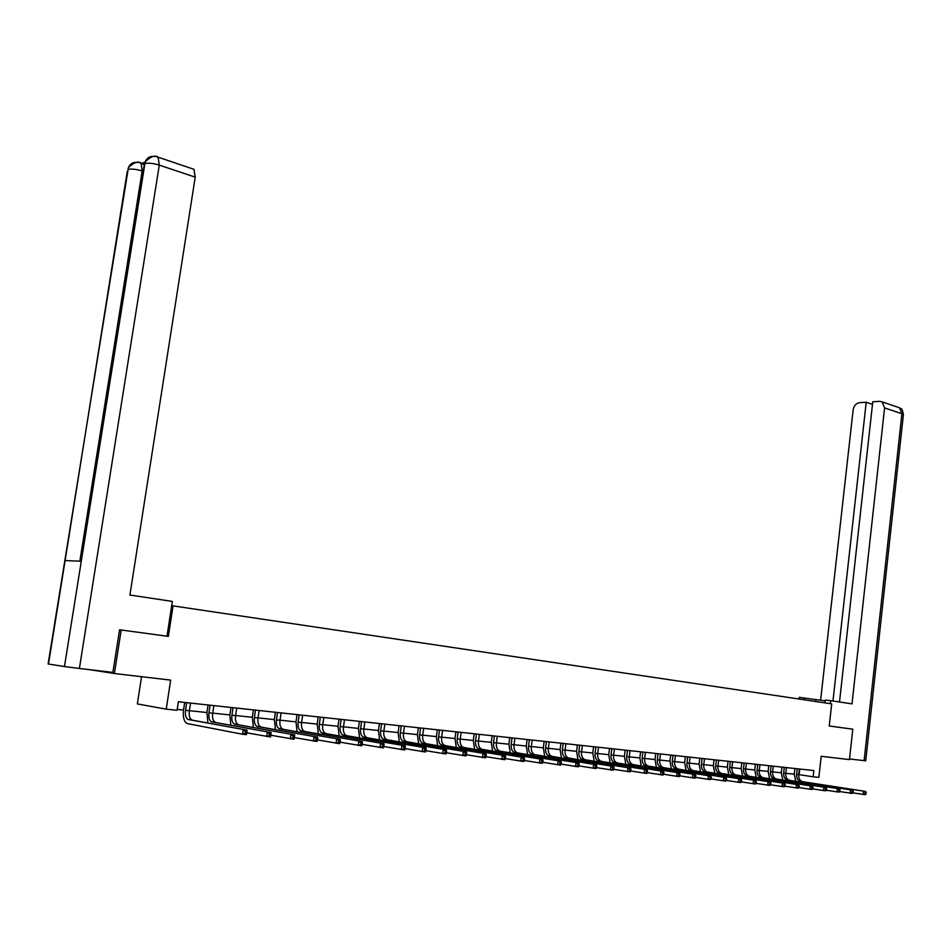 <?xml version="1.0" encoding="UTF-8"?>
<svg xmlns="http://www.w3.org/2000/svg" width="951" height="951" viewBox="0 0 951 951"><rect width="100%" height="100%" fill="white"/><g stroke="black" fill="none" stroke-linecap="round" stroke-linejoin="round"><path stroke-width="1.43" d="M141.556 676.696L137.348 703.918L166.235 709.161L177.064 710.29L178.36 701.767L813.854 770.56L813.153 776.789L818.847 777.383L821.2 756.295L849.457 759.599L852.797 729.191L829.236 725.993L831.697 703.871L171.691 605.68M192.506 168.826L193.933 169.302L195.217 177.148L159.281 165.117L79.397 668.47L112.884 672.405L119.553 629.788L121.205 629.99L114.393 673.51L89.382 669.647M166.235 709.161L170.669 680.108L114.393 673.51M121.205 629.99L168.363 636.385L173.058 605.787M798.709 774.613L813.153 776.789M177.195 709.398L183.543 710.064M189.356 710.67L206.938 712.525M212.691 713.119L229.857 714.926M235.575 715.521L252.336 717.28M257.994 717.874L274.375 719.598M279.986 720.18L295.999 721.868M301.562 722.451L317.206 724.091M322.722 724.674L338.009 726.279M343.477 726.849L358.42 728.418M363.841 728.989L378.45 730.523M383.835 731.081L398.124 732.579M403.45 733.138L417.43 734.612M422.72 735.159L436.39 736.597M441.633 737.144L455.018 738.547M460.213 739.093L473.313 740.472M478.46 741.007L491.275 742.362M496.398 742.897L508.94 744.205M514.015 744.74L526.283 746.036M531.324 746.559L543.342 747.819M548.347 748.342L560.115 749.578M565.072 750.101L576.591 751.314M581.513 751.825L592.806 753.014M597.692 753.525L608.747 754.69M613.585 755.189L624.427 756.33M629.229 756.83L639.845 757.947M644.623 758.446L655.025 759.54M659.756 760.039L669.956 761.109M674.651 761.596L684.649 762.654M689.32 763.142L699.116 764.164M703.74 764.652L713.345 765.662M717.946 766.149L727.36 767.136M732.65 761.775L731.925 767.659L741.162 768.574M745.703 769.05L754.749 770.001M759.255 770.476L768.135 771.416M772.604 771.879L781.318 772.794M786.429 767.6L785.752 773.306L794.299 774.162M799.755 769.038L799.125 774.661M797.247 768.765L796.641 774.447C796.451 777.87 797.568 780.141 799.981 781.27L865.576 791.422L800.623 781.425M799.375 768.99L798.697 774.673C798.519 778.084 799.636 780.355 802.05 781.472L802.692 781.639M795.749 781.27L794.299 774.102L794.929 768.515L797.271 768.895M866.028 793.847L866.171 792.552L865.351 792.468L865.208 793.764L866.028 793.847L865.232 794.679L852.809 792.849M865.208 793.764L863.163 794.477L863.52 791.22L865.351 792.468M866.171 792.552L865.576 791.422M825.23 700.863L799.28 697.345L799.09 699.009M830.378 703.669L830.71 700.661L825.313 700.091L825.004 702.872M830.71 700.661L852.013 703.871L884.585 407.931L882.207 401.916L879.723 401.322L872.78 401.786L839.507 701.993M804.296 699.793L804.51 697.891M864.114 760.681L901.905 413.733L903.355 414.957L865.719 760.824L849.528 758.969M872.495 404.33L866.218 402.237L859.383 402.689C856.019 403.331 853.939 405.744 853.142 409.94L820.618 700.269M866.218 402.237L832.969 701.006M167.007 636.195L172.345 601.424L129.918 595.029L195.217 177.148M79.397 668.47L64.466 666.544L81.275 561.256L65.108 560.567L48.477 664.048L64.466 666.544M145.051 162.157L141.675 163.346M141.794 163.382L143.672 164.523M79.848 561.197L142.174 170.978L141.021 163.132L139.5 162.716M142.174 170.978C136.148 169.183 131.404 168.672 127.957 169.456L128.456 167.554C130.335 163.453 133.485 161.777 137.919 162.526M156.475 156.749L158.092 157.188L159.281 165.117C153.147 163.263 148.297 162.752 144.766 163.584L145.23 161.801C147.084 157.533 150.306 155.786 154.87 156.558M784.278 767.362L783.66 773.092C783.469 776.539 784.575 778.821 786.988 779.951L852.619 790.15L787.63 780.117M782.756 779.963L781.318 772.735L781.948 767.112M783.66 773.092L785.752 773.306C785.562 776.753 786.667 779.035 789.08 780.165L789.722 780.319M853.059 792.587L853.202 791.268L852.369 791.184L852.215 792.504L853.059 792.587L852.262 793.419L839.638 791.553M852.215 792.504L850.17 793.217L850.527 789.936L852.369 791.184M784.29 767.493L781.96 767.136M853.202 791.268L852.619 790.15M771.106 765.935L770.476 771.701C770.274 775.172 771.38 777.478 773.793 778.619L839.46 788.843L774.435 778.774M773.294 766.173L772.604 771.927C772.402 775.398 773.508 777.692 775.921 778.833L776.563 778.988M769.573 778.643L768.135 771.356L768.777 765.686M839.876 791.291L840.03 789.972L839.174 789.889L839.032 791.208L839.876 791.291L839.091 792.135L826.264 790.233M839.032 791.208L836.963 791.933L837.32 788.629L839.174 789.889M771.118 766.066L768.788 765.71M840.03 789.972L839.46 788.843M757.721 764.485L757.091 770.298C756.889 773.805 757.995 776.123 760.396 777.264L826.074 787.511L761.038 777.419M759.956 764.723L759.243 770.524C759.053 774.019 760.146 776.337 762.559 777.478L763.201 777.645M756.176 777.3L754.761 769.941L755.415 764.235L757.745 764.616M826.49 789.984L826.633 788.652L825.777 788.569L825.623 789.901L826.49 789.984L825.706 790.84L812.665 788.902M825.623 789.901L823.542 790.626L823.911 787.297L825.777 788.569M826.633 788.652L826.074 787.511M744.146 763.023L743.504 768.872C743.29 772.402 744.383 774.732 746.797 775.885L812.487 786.168L747.427 776.052M746.404 763.261L745.691 769.109C745.489 772.628 746.583 774.958 748.984 776.111L749.626 776.266M742.588 775.945L741.174 768.515L741.828 762.761M812.879 788.664L813.034 787.321L812.154 787.238L811.999 788.581L812.879 788.664L812.118 789.52L798.852 787.547M811.999 788.581L809.919 789.306L810.288 785.954L812.154 787.238M744.169 763.142L741.839 762.797M813.034 787.321L812.487 786.168M730.356 761.525L729.702 767.433C729.488 770.976 730.582 773.329 732.971 774.483L798.674 784.801L733.613 774.649M728.775 774.566L727.372 767.065L728.038 761.275L730.38 761.656M729.702 767.433L731.925 767.659C731.711 771.213 732.805 773.555 735.206 774.708L735.848 774.875M799.054 787.309L799.209 785.954L798.317 785.871L798.162 787.226L799.054 787.309L798.293 788.177L784.813 786.168M798.162 787.226L796.058 787.963L796.439 784.587L798.317 785.871M799.209 785.954L798.674 784.801M716.353 760.004L715.675 765.959C715.461 769.537 716.543 771.903 718.944 773.068L784.646 783.41L719.586 773.234M718.683 760.265L717.946 766.197C717.72 769.763 718.813 772.141 721.203 773.294L721.845 773.46M714.76 773.163L713.357 765.603L714.035 759.754M785.003 785.942L785.157 784.575L784.254 784.492L784.1 785.859L785.003 785.942L784.254 786.822L770.548 784.765M784.1 785.859L781.984 786.596L782.376 783.184L784.254 784.492M716.365 760.134L714.046 759.79M785.157 784.575L784.646 783.41M702.123 758.47L701.446 764.461C701.208 768.075 702.302 770.453 704.691 771.63L770.381 781.995L705.321 771.796M704.489 758.72L703.74 764.711C703.514 768.301 704.596 770.69 706.985 771.855L707.627 772.022M700.507 771.737L699.116 764.105L699.805 758.22L702.135 758.601M770.726 784.551L770.881 783.172L769.953 783.077L769.799 784.456L770.726 784.551L769.977 785.431L756.033 783.339M769.799 784.456L767.671 785.205L768.063 781.77L769.953 783.077M770.881 783.172L770.381 781.995M687.668 756.901L686.979 762.952C686.741 766.577 687.823 768.99 690.212 770.167L755.867 780.569L690.842 770.334M690.069 757.162L689.309 763.189C689.071 766.815 690.153 769.228 692.542 770.393L693.184 770.56M686.04 770.286L684.661 762.583L685.362 756.651M756.2 783.137L756.366 781.746L755.427 781.651L755.26 783.042L756.2 783.137L755.474 784.028L741.293 781.888M755.26 783.042L753.121 783.802L753.525 780.331L755.427 781.651M687.68 757.032L685.362 756.687M756.366 781.746L755.867 780.569M672.975 755.308L672.274 761.406C672.036 765.068 673.106 767.493 675.495 768.67L741.126 779.107L676.125 768.836M675.424 755.581L674.651 761.656C674.414 765.305 675.483 767.73 677.861 768.919L678.503 769.086M671.335 768.812L669.956 761.05L670.681 755.058M741.447 781.686L741.602 780.295L740.651 780.2L740.484 781.603L741.447 781.686L740.722 782.59L726.291 780.402M740.484 781.603L738.333 782.364L738.737 778.869L740.651 780.2M672.999 755.451L670.681 755.094M741.602 780.295L741.126 779.107M658.056 753.703L657.343 759.837C657.093 763.534 658.163 765.971 660.541 767.16L726.136 777.621L661.171 767.326M660.541 753.965L659.756 760.087C659.507 763.772 660.565 766.221 662.954 767.409L663.584 767.576M656.392 767.326L655.025 759.48L655.75 753.454M726.433 780.224L726.6 778.821L725.625 778.726L725.458 780.129L726.433 780.224L725.72 781.14L711.027 778.905M725.458 780.129L723.295 780.902L723.711 777.383L725.625 778.726M658.08 753.834L655.762 753.477M726.6 778.821L726.136 777.621M642.888 752.051L642.163 758.244C641.913 761.965 642.959 764.426 645.337 765.626L710.884 776.111L645.967 765.793M645.408 752.324L644.612 758.506C644.362 762.215 645.42 764.675 647.786 765.876L648.427 766.042M641.212 765.805L639.857 757.888L640.594 751.813L642.912 752.193M711.158 778.738L711.324 777.312L710.338 777.217L710.171 778.643L711.158 778.738L710.468 779.654L695.514 777.383M710.171 778.643L707.996 779.416L708.412 775.861L710.338 777.217M711.324 777.312L710.884 776.111M627.47 750.387L626.733 756.627C626.471 760.372 627.517 762.857 629.883 764.057L695.371 774.578L630.513 764.235M630.038 750.66L629.229 756.889C628.968 760.634 630.014 763.106 632.379 764.319L633.009 764.485M625.782 764.271L624.427 756.259L625.176 750.137L627.494 750.529M695.633 777.217L695.799 775.79L694.801 775.683L694.622 777.122L695.633 777.217L694.943 778.156L679.727 775.826M694.622 777.122L692.435 777.906L692.863 774.328L694.801 775.683M695.799 775.79L695.371 774.578M611.79 748.687L611.053 754.987C610.78 758.767 611.826 761.264 614.18 762.476L679.596 773.008L614.81 762.643M614.405 748.972L613.585 755.249C613.312 759.029 614.358 761.513 616.712 762.726L617.342 762.904M610.09 762.702L608.747 754.618L609.52 748.449M679.834 775.683L680.001 774.233L678.978 774.138L678.812 775.576L679.834 775.683L679.157 776.622L663.667 774.245M678.812 775.576L676.601 776.373L677.041 772.759L678.978 774.138M611.814 748.829L609.52 748.473M680.001 774.233L679.596 773.008M595.861 746.963L595.1 753.311C594.827 757.115 595.861 759.635 598.215 760.859L663.536 771.427L598.833 761.026M598.512 747.248L597.68 753.584C597.394 757.388 598.441 759.897 600.782 761.121L601.412 761.287M594.137 761.109L592.806 752.942L593.59 746.725M663.75 774.114L663.929 772.652L662.895 772.545L662.716 774.007L663.75 774.114L663.097 775.065L647.322 772.628M662.716 774.007L660.493 774.815L660.933 771.166L662.895 772.545M595.885 747.106L593.59 746.749M663.929 772.652L663.536 771.427M579.658 745.215L578.886 751.611C578.6 755.451 579.623 757.983 581.976 759.219L647.203 769.799L582.594 759.385M582.357 745.501L581.513 751.884C581.216 755.724 582.25 758.256 584.592 759.48L585.222 759.647M577.911 759.492L576.603 751.242L577.388 744.966L579.682 745.358M647.393 772.509L647.572 771.047L646.514 770.94L646.335 772.414L647.393 772.509L646.751 773.472L630.679 770.988M646.335 772.414L644.1 773.222L644.552 769.537L646.514 770.94M647.572 771.047L647.203 769.799M563.182 743.432L562.398 749.875C562.1 753.751 563.123 756.307 565.453 757.543L630.572 768.158L566.083 757.721M565.928 743.73L565.06 750.161C564.763 754.024 565.786 756.58 568.116 757.816L568.746 757.983M561.411 757.852L560.115 749.519L560.924 743.183L563.206 743.575M630.751 770.892L630.929 769.407L629.847 769.3L629.669 770.785L630.751 770.892L630.109 771.867L613.74 769.311M629.669 770.785L627.422 771.606L627.874 767.897L629.847 769.3M630.929 769.407L630.572 768.158M546.421 741.614L545.624 748.116C545.315 752.027 546.326 754.607 548.656 755.843L613.645 766.482L549.274 756.021M549.214 741.911L548.335 748.401C548.026 752.3 549.036 754.88 551.366 756.116L551.984 756.295M544.638 756.176L543.354 747.759L544.162 741.364M613.799 769.24L613.977 767.742L612.884 767.635L612.694 769.133L613.799 769.24L613.181 770.215L596.503 767.612M612.694 769.133L610.435 769.953L610.899 766.209L612.884 767.635M546.445 741.756L544.174 741.4M613.977 767.742L613.645 766.482M529.374 739.771L528.566 746.333C528.245 750.268 529.243 752.859 531.561 754.119L596.408 764.77L532.18 754.286M532.215 740.08L531.312 746.618C531.003 750.553 532.001 753.144 534.319 754.393L534.938 754.571M527.567 754.476L526.295 745.964L527.127 739.521M596.539 767.552L596.729 766.042L595.611 765.935L595.421 767.445L596.539 767.552L595.944 768.551L578.945 765.876M595.421 767.445L593.151 768.277L593.626 764.497L595.611 765.935M529.398 739.914L527.127 739.557M596.729 766.042L596.408 764.77M512.018 737.893L511.198 744.502C510.877 748.485 511.864 751.1 514.17 752.36L578.862 763.035L514.788 752.526M514.907 738.202L514.004 744.799C513.683 748.77 514.669 751.385 516.975 752.645L517.594 752.812M510.2 752.752L508.94 744.146L509.784 737.643M578.969 765.84L579.159 764.307L578.018 764.2L577.828 765.721L578.969 765.84L578.386 766.839L561.066 764.105M577.828 765.721L575.545 766.565L576.021 762.761L578.018 764.2M512.054 738.035L509.795 737.679M579.159 764.307L578.862 763.035M494.377 735.979L493.533 742.648C493.2 746.666 494.175 749.305 496.47 750.565L560.995 761.264L497.088 750.743M497.314 736.3L496.386 742.957C496.053 746.951 497.028 749.59 499.323 750.85L499.941 751.028M492.523 750.993L491.287 742.291L492.142 735.741M561.066 764.093L561.268 762.547L560.115 762.44L559.913 763.974L561.066 764.093L560.508 765.103L542.843 762.31L543.045 760.764L541.868 760.645L541.666 762.191L542.843 762.31L542.296 763.344L524.274 760.467M559.913 763.974L557.607 764.83L558.106 760.978L560.115 762.44M494.401 736.122L492.154 735.777M561.268 762.547L560.995 761.264M476.403 734.029L475.559 740.77C475.215 744.811 476.178 747.474 478.46 748.746L542.795 759.469L479.066 748.924M479.399 734.362L478.46 741.067C478.115 745.108 479.078 747.759 481.361 749.043L481.979 749.21M474.537 749.21L473.313 740.401L474.192 733.792L476.427 734.184M541.666 762.191L539.348 763.059L539.847 759.171L541.868 760.645M543.045 760.764L542.795 759.469M458.12 732.056L457.253 738.844C456.896 742.921 457.847 745.608 460.118 746.892L524.251 757.626L460.724 747.07M461.164 732.389L460.213 739.153C459.856 743.23 460.807 745.905 463.078 747.189L463.684 747.367M456.23 747.379L455.03 738.487L455.909 731.818M524.274 760.503L524.476 758.934L523.276 758.815L523.074 760.384L524.274 760.503L523.739 761.537L505.35 758.601M523.074 760.384L520.732 761.252L521.243 757.329L523.276 758.815M458.144 732.211L455.921 731.854M524.476 758.934L524.251 757.626M439.505 730.035L438.625 736.894C438.256 741.007 439.196 743.706 441.442 745.002L505.35 755.76L442.049 745.18M442.607 730.38L441.633 737.203C441.264 741.316 442.203 744.015 444.462 745.311L445.068 745.477M437.591 745.536L436.402 736.526L437.305 729.797M505.35 758.648L505.552 757.067L504.327 756.948L504.125 758.529L505.35 758.648L504.838 759.706L486.068 756.687M504.125 758.529L501.771 759.409L502.294 755.463L504.327 756.948M439.528 730.19L437.305 729.833M505.552 757.067L505.35 755.76M420.544 727.99L419.653 734.897C419.272 739.058 420.199 741.78 422.434 743.076L486.104 753.858L423.04 743.254M423.706 728.335L422.708 735.218C422.339 739.367 423.266 742.089 425.501 743.385L426.107 743.563M418.606 743.646L417.441 734.541L418.357 727.753M486.056 756.77L486.27 755.177L485.022 755.046L484.808 756.651L486.056 756.77L485.569 757.84L466.418 754.737M484.808 756.651L482.454 757.531L482.977 753.549L485.022 755.046M420.568 728.145L418.369 727.788M486.27 755.177L486.104 753.858M401.239 725.898L400.323 732.876C399.931 737.061 400.858 739.807 403.069 741.114L466.465 751.908L403.676 741.293M404.448 726.243L403.45 733.197C403.058 737.382 403.973 740.128 406.196 741.435L406.802 741.614M399.277 741.732L398.136 732.508L399.063 725.661L401.263 726.053M466.406 754.856L466.62 753.24L465.348 753.121L465.122 754.725L466.406 754.856L465.931 755.938L446.376 752.74M465.122 754.725L462.745 755.629L463.292 751.599L465.348 753.121M466.62 753.24L466.465 751.908M381.577 723.77L380.638 730.808C380.245 735.04 381.149 737.81 383.348 739.129L446.459 749.923L383.942 739.307M384.846 724.127L383.824 731.141C383.419 735.361 384.323 738.131 386.534 739.45L387.128 739.628M379.592 739.783L378.462 730.451L379.413 723.533M446.352 752.895L446.578 751.266L445.282 751.147L445.056 752.764L446.352 752.895L445.912 753.988L425.941 750.719M445.056 752.764L442.667 753.679L443.214 749.602L445.282 751.147M381.601 723.925L379.425 723.568M446.578 751.266L446.459 749.923M361.535 721.607L360.595 728.704C360.179 732.971 361.071 735.765 363.258 737.096L426.06 747.902L363.841 737.275M364.875 721.964L363.829 729.048C363.425 733.304 364.316 736.098 366.504 737.417L367.086 737.596M359.537 737.798L358.432 728.347L359.395 721.369L361.57 721.761M425.917 750.898L426.143 749.257L424.824 749.126L424.598 750.779L425.917 750.898L425.501 752.003L405.102 748.639M424.598 750.779L422.185 751.682L422.743 747.581L424.824 749.126M426.143 749.257L426.06 747.902M341.124 719.396L340.161 726.564C339.745 730.867 340.613 733.685 342.776 735.016L405.245 745.846L343.359 735.206M344.524 719.764L343.466 726.909C343.038 731.212 343.917 734.029 346.081 735.349L346.675 735.539M339.103 735.777L338.021 726.195L339.008 719.158M405.078 748.865L405.304 747.213L403.949 747.082L403.723 748.734L405.078 748.865L404.674 749.982L383.847 746.523M403.723 748.734L401.298 749.661L401.869 745.513L403.949 747.082M341.159 719.55L339.008 719.194M405.304 747.213L405.245 745.846M320.321 717.137L319.346 724.377C318.906 728.728 319.762 731.569 321.913 732.912L384.014 743.741L322.484 733.09M323.792 717.518L322.71 724.733C322.27 729.072 323.126 731.913 325.278 733.245L325.86 733.435M318.276 733.72L317.218 724.02L318.216 716.911L320.356 717.304M383.812 746.797L384.038 745.12L382.659 744.978L382.433 746.654L383.812 746.797L383.431 747.926L362.153 744.36M382.433 746.654L379.996 747.593L380.578 743.409L382.659 744.978M384.038 745.12L384.014 743.741M299.125 714.843L298.127 722.154C297.675 726.54 298.507 729.405 300.635 730.76L362.355 741.602L301.205 730.939M302.656 715.223L301.55 722.51C301.098 726.897 301.942 729.762 304.07 731.105L304.653 731.283M297.045 731.628L296.011 721.785L297.033 714.617M362.105 744.681L362.343 742.981L360.94 742.85L360.702 744.538L362.105 744.681L361.76 745.822L340.018 742.16M360.702 744.538L358.254 745.489L358.848 741.257L360.94 742.85M299.149 715.009L297.045 714.653M362.343 742.981L362.355 741.602M277.502 712.501L276.491 719.883C276.028 724.317 276.836 727.206 278.94 728.561L340.256 739.414L279.511 728.751M281.104 712.893L279.986 720.252C279.523 724.674 280.343 727.563 282.447 728.918L283.018 729.096M275.398 729.488L274.387 719.515L275.433 712.275L277.537 712.668M339.971 742.517L340.208 740.805L338.77 740.663L338.532 742.374L339.971 742.517L339.65 743.682L317.42 739.902M338.532 742.374L336.06 743.325L336.666 739.058L338.77 740.663M340.208 740.805L340.256 739.414M255.462 710.124L254.428 717.565C253.953 722.035 254.749 724.959 256.829 726.326L317.693 737.18L257.388 726.505M259.136 710.516L257.994 717.946C257.519 722.403 258.315 725.328 260.396 726.683L260.966 726.873M253.335 727.325L252.348 717.209L253.418 709.898L255.498 710.29M317.361 740.306L317.61 738.582L316.148 738.44L315.898 740.163L317.361 740.306L317.075 741.483L294.358 737.596M315.898 740.163L313.414 741.138L314.032 736.811L316.148 738.44M317.61 738.582L317.693 737.18M232.983 707.687L231.925 715.211C231.438 719.729 232.21 722.665 234.267 724.044L294.655 734.897L234.826 724.234M236.74 708.091L235.563 715.592C235.075 720.097 235.86 723.033 237.916 724.412L238.475 724.603M230.82 725.102L229.869 714.843L230.962 707.461L233.019 707.853M294.287 738.059L294.537 736.312L293.051 736.169L292.789 737.917L294.287 738.059L294.025 739.248L270.797 735.242M292.789 737.917L290.293 738.891L290.923 734.529L293.051 736.169M294.537 736.312L294.655 734.897M210.052 705.202L208.97 712.798C208.471 717.363 209.232 720.335 211.253 721.714L271.142 732.567L211.811 721.904M213.88 705.618L212.679 713.191C212.18 717.743 212.941 720.703 214.974 722.094L215.52 722.273M207.865 722.855L206.949 712.442L208.055 704.988M270.726 735.753L270.987 733.994L269.454 733.851L269.192 735.61L270.726 735.753L270.5 736.966L246.737 732.829M269.192 735.61L266.684 736.597L267.326 732.187L269.454 733.851M210.088 705.369L208.055 705.024M270.987 733.994L271.142 732.567M186.658 702.67L185.564 710.349C185.041 714.95 185.778 717.946 187.775 719.336L247.117 730.19L188.322 719.527M190.569 703.098L189.344 710.742C188.821 715.342 189.57 718.338 191.567 719.729L192.114 719.907M246.654 733.411L246.915 731.628L245.358 731.474L245.096 733.257L246.654 733.411L246.464 734.636L242.564 734.255L186.871 723.485C183.876 721.393 182.77 716.888 183.555 709.981L184.684 702.456M245.096 733.257L242.564 734.255L243.218 729.809L245.358 731.474M186.693 702.837L184.684 702.492M246.915 731.628L247.117 730.19M798.697 774.673L796.641 774.447M882.207 401.916L899.515 407.765L901.905 413.733L884.585 407.931M815.578 701.469L815.78 699.579M903.402 414.565C901.726 405.756 901.001 410.095 899.515 407.765L897.78 407.183M145.17 161.943L81.275 561.256M80.918 561.245L144.1 165.581M65.108 560.567L127.279 171.346M772.604 771.927L770.476 771.701M759.243 770.524L757.091 770.298M745.691 769.109L743.504 768.872M717.946 766.197L715.675 765.959M703.74 764.711L701.446 764.461M689.309 763.189L686.979 762.952M674.651 761.656L672.274 761.406M659.756 760.087L657.343 759.837M644.612 758.506L642.163 758.244M629.229 756.889L626.733 756.627M613.585 755.249L611.053 754.987M597.68 753.584L595.1 753.311M581.513 751.884L578.886 751.611M565.06 750.161L562.398 749.875M548.335 748.401L545.624 748.116M531.312 746.618L528.566 746.333M514.004 744.799L511.198 744.502M496.386 742.957L493.533 742.648M478.46 741.067L475.559 740.77M460.213 739.153L457.253 738.844M441.633 737.203L438.625 736.894M422.708 735.218L419.653 734.897M403.45 733.197L400.323 732.876M383.824 731.141L380.638 730.808M363.829 729.048L360.595 728.704M343.466 726.909L340.161 726.564M322.71 724.733L319.346 724.377M301.55 722.51L298.127 722.154M279.986 720.252L276.491 719.883M257.994 717.946L254.428 717.565M235.563 715.592L231.925 715.211M212.679 713.191L208.97 712.798M189.344 710.742L185.564 710.349M802.05 781.472L799.981 781.27M128.409 167.697L48.109 663.988M128.456 167.554C134.032 162.371 138.216 160.897 141.021 163.132L143.102 163.822M145.23 161.801C150.936 156.392 155.227 154.858 158.092 157.188L193.933 169.302M789.08 780.165L786.988 779.951M775.921 778.833L773.793 778.619M762.559 777.478L760.396 777.264M748.984 776.111L746.797 775.885M735.206 774.708L732.971 774.483M721.203 773.294L718.944 773.068M706.985 771.855L704.691 771.63M692.542 770.393L690.212 770.167M677.861 768.919L675.495 768.67M662.954 767.409L660.541 767.16M647.786 765.876L645.337 765.626M632.379 764.319L629.883 764.057M616.712 762.726L614.18 762.476M600.782 761.121L598.215 760.859M584.592 759.48L581.976 759.219M568.116 757.816L565.453 757.543M551.366 756.116L548.656 755.843M534.319 754.393L531.561 754.119M516.975 752.645L514.17 752.36M499.323 750.85L496.47 750.565M481.361 749.043L478.46 748.746M463.078 747.189L460.118 746.892M444.462 745.311L441.442 745.002M425.501 743.385L422.434 743.076M406.196 741.435L403.069 741.114M386.534 739.45L383.348 739.129M366.504 737.417L363.258 737.096M346.081 735.349L342.776 735.016M325.278 733.245L321.913 732.912M304.07 731.105L300.635 730.76M282.447 728.918L278.94 728.561M260.396 726.683L256.829 726.326M237.916 724.412L234.267 724.044M214.974 722.094L211.253 721.714M191.567 719.729L187.775 719.336"/></g></svg>
